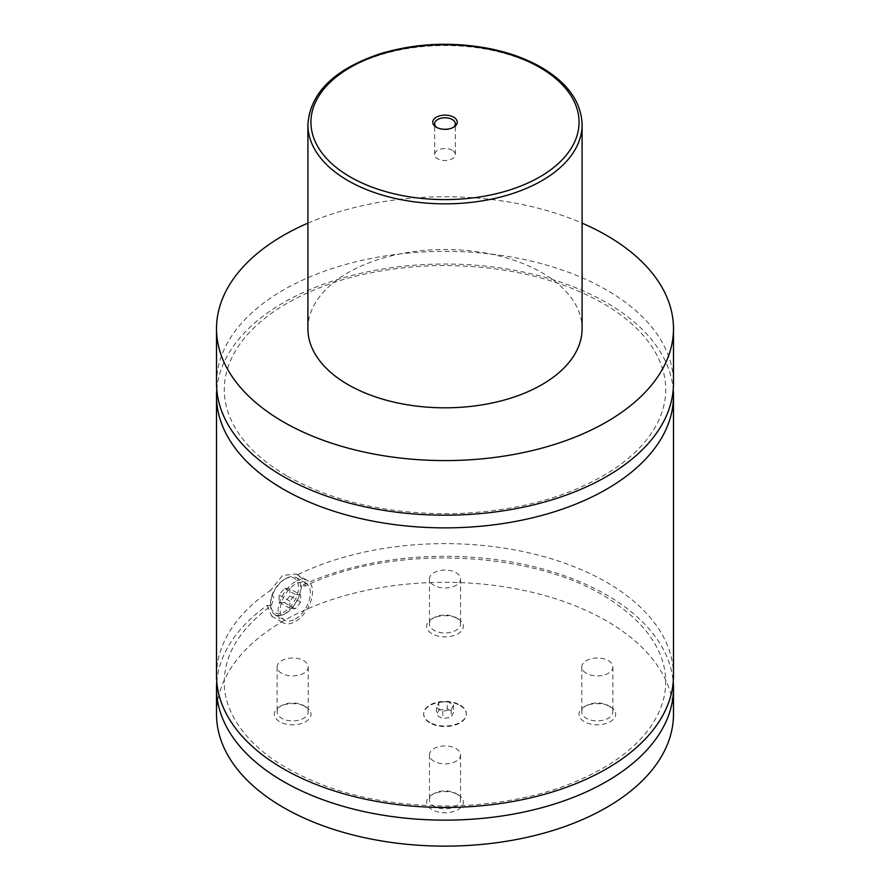 <?xml version="1.0" encoding="UTF-8"?>
<svg xmlns="http://www.w3.org/2000/svg" width="890" height="890" viewBox="0 0 890 890"><rect width="100%" height="100%" fill="white"/><g stroke="black" fill="none" stroke-linecap="round" stroke-linejoin="round"><path stroke-width="0.67" stroke-dasharray="4.45 3.34" d="M216.515 383.267A228.485 131.92 180 0 1 357.558 261.393A228.485 131.92 180 0 1 606.568 289.984A228.485 131.92 180 0 1 673.485 383.267M216.782 389.609A228.485 131.92 180 0 1 445 264.03A228.485 131.92 180 0 1 673.218 389.609M216.515 675.543A228.485 131.92 180 0 1 270.627 590.304L273.764 598.069L271.339 605.623C240.066 628.841 224.38 654.295 224.28 682.007C223.535 707.361 240.923 738.678 277.758 762.552C324.527 792.022 382.956 806.485 453.043 805.951C517.212 803.937 570.512 789.319 612.943 762.085C634.926 747.355 650.145 730.968 658.578 712.923C663.261 702.844 665.642 692.676 665.72 682.43C665.809 671.761 663.406 661.181 658.5 650.679C650.223 633.068 635.46 617.015 614.211 602.53C541.554 550.732 393.925 542.622 305.248 586.054L301.588 585.531A228.485 131.92 180 0 1 538.606 567.887A228.485 131.92 180 0 1 673.218 681.885M216.782 681.885A228.485 131.92 180 0 1 267.122 605.434L271.339 605.623M305.248 586.054L304.792 580.58L297.36 574.862A228.485 131.92 180 0 1 541.098 555.861A228.485 131.92 180 0 1 673.485 675.543M460.074 705.514A21.327 12.315 180 0 1 466.327 714.225A21.327 12.315 180 0 1 453.166 725.595A21.327 12.315 180 0 1 429.926 722.925A21.327 12.315 180 0 1 423.673 714.225A21.327 12.315 180 0 1 436.834 702.844A21.327 12.315 180 0 1 460.074 705.514M429.926 722.424A21.327 12.315 180 0 1 423.673 713.724A21.327 12.315 180 0 1 436.834 702.344A21.327 12.315 180 0 1 460.074 705.014A21.327 12.315 180 0 1 466.327 713.724A21.327 12.315 180 0 1 453.166 725.094A21.327 12.315 180 0 1 429.926 722.424M285.59 578.656L285.59 578.656A21.327 12.315 120 0 0 270.516 604.777A21.327 12.315 120 0 0 274.932 614.534A21.327 12.315 120 0 0 285.59 613.477A21.327 12.315 120 0 0 299.518 594.687A21.327 12.315 120 0 0 296.248 577.599A21.327 12.315 120 0 0 285.59 578.656L284.511 579.279A19.803 11.437 -60 0 1 298.517 587.356A19.803 11.437 -60 0 1 284.511 611.608A19.803 11.437 -60 0 1 270.516 603.531A19.803 11.437 -60 0 1 284.511 579.279L284.511 579.279M295.28 619.073A21.327 12.315 120 0 0 309.219 600.283A21.327 12.315 120 0 0 305.949 583.195A21.327 12.315 120 0 0 295.28 584.252A21.327 12.315 120 0 0 281.351 603.042A21.327 12.315 120 0 0 284.622 620.13A21.327 12.315 120 0 0 295.28 619.073M301.588 585.531C300.197 597.991 294.145 607.725 283.432 614.723L271.706 616.192L267.122 605.434M295.28 581.76A24.375 14.073 120 0 0 279.36 603.242A24.375 14.073 120 0 0 283.098 622.766A24.375 14.073 120 0 0 295.28 621.565A24.375 14.073 120 0 0 311.211 600.082A24.375 14.073 120 0 0 307.473 580.558A24.375 14.073 120 0 0 295.28 581.76M297.36 574.862L296.081 573.983L282.564 575.452L270.627 590.304M437.057 127.604A10.357 5.985 0 0 0 437.68 127.993L437.68 127.993A10.357 5.985 0 0 0 452.32 127.993A10.357 5.985 0 0 0 452.943 127.604M452.32 150.31A10.357 5.985 0 0 0 441.04 149.019A10.357 5.985 0 0 0 434.643 154.537A10.357 5.985 0 0 0 437.68 158.776A10.357 5.985 0 0 0 448.961 160.066A10.357 5.985 0 0 0 455.357 154.537A10.357 5.985 0 0 0 452.32 150.31M457.983 794.67L457.983 794.67A18.356 10.602 180 0 1 457.983 809.655A18.356 10.602 180 0 1 432.017 809.655A18.356 10.602 180 0 1 432.017 794.67A18.356 10.602 180 0 1 457.983 794.67L455.992 793.524A15.542 8.967 180 0 1 460.542 799.865A15.542 8.967 180 0 1 450.941 808.153A15.542 8.967 180 0 1 434.009 806.207A15.542 8.967 180 0 1 429.458 799.865A15.542 8.967 180 0 1 434.009 793.524A15.542 8.967 180 0 1 455.992 793.524M434.009 761.239A15.542 8.967 180 0 1 429.458 754.898A15.542 8.967 180 0 1 439.059 746.61A15.542 8.967 180 0 1 455.992 748.557A15.542 8.967 180 0 1 460.542 754.898A15.542 8.967 180 0 1 450.941 763.186A15.542 8.967 180 0 1 434.009 761.239M610.306 706.727L610.306 706.727A18.356 10.602 180 0 1 610.306 721.712A18.356 10.602 180 0 1 584.341 721.712A18.356 10.602 180 0 1 584.341 706.727A18.356 10.602 180 0 1 610.306 706.727L608.315 705.581A15.542 8.967 180 0 1 612.865 711.922A15.542 8.967 180 0 1 603.275 720.21A15.542 8.967 180 0 1 586.343 718.263A15.542 8.967 180 0 1 581.782 711.922A15.542 8.967 180 0 1 586.343 705.581A15.542 8.967 180 0 1 608.315 705.581M586.343 673.296A15.542 8.967 180 0 1 581.782 666.955A15.542 8.967 180 0 1 591.383 658.667A15.542 8.967 180 0 1 608.315 660.614A15.542 8.967 180 0 1 612.865 666.955A15.542 8.967 180 0 1 603.275 675.243A15.542 8.967 180 0 1 586.343 673.296M305.659 706.727L305.659 706.727A18.356 10.602 180 0 1 305.659 721.712A18.356 10.602 180 0 1 279.694 721.712A18.356 10.602 180 0 1 279.694 706.727A18.356 10.602 180 0 1 305.659 706.727L303.657 705.581A15.542 8.967 180 0 1 308.218 711.922A15.542 8.967 180 0 1 298.617 720.21A15.542 8.967 180 0 1 281.685 718.263A15.542 8.967 180 0 1 277.135 711.922A15.542 8.967 180 0 1 281.685 705.581A15.542 8.967 180 0 1 303.657 705.581M281.685 673.296A15.542 8.967 180 0 1 277.135 666.955A15.542 8.967 180 0 1 286.725 658.667A15.542 8.967 180 0 1 303.657 660.614A15.542 8.967 180 0 1 308.218 666.955A15.542 8.967 180 0 1 298.617 675.243A15.542 8.967 180 0 1 281.685 673.296M457.983 618.784L457.983 618.784A18.356 10.602 180 0 1 457.983 633.769A18.356 10.602 180 0 1 432.017 633.769A18.356 10.602 180 0 1 432.017 618.784A18.356 10.602 180 0 1 457.983 618.784L455.992 617.638A15.542 8.967 180 0 1 460.542 623.979A15.542 8.967 180 0 1 450.941 632.267A15.542 8.967 180 0 1 434.009 630.32A15.542 8.967 180 0 1 429.458 623.979A15.542 8.967 180 0 1 434.009 617.638A15.542 8.967 180 0 1 455.992 617.638M434.009 585.353A15.542 8.967 180 0 1 429.458 579.012A15.542 8.967 180 0 1 439.059 570.724A15.542 8.967 180 0 1 455.992 572.671A15.542 8.967 180 0 1 460.542 579.012A15.542 8.967 180 0 1 450.941 587.3A15.542 8.967 180 0 1 434.009 585.353M307.907 328.666A137.093 79.154 180 0 1 392.534 255.541A137.093 79.154 180 0 1 541.943 272.696A137.093 79.154 180 0 1 582.093 328.666M307.907 223.134A228.485 131.92 180 0 1 582.093 223.134M216.515 714.225A228.485 131.92 180 0 1 357.558 592.351A228.485 131.92 180 0 1 606.568 620.942A228.485 131.92 180 0 1 673.485 714.225M300.664 594.965L295.28 594.487L289.895 601.184L289.895 608.36L295.28 608.849L300.664 602.141L300.664 594.965L289.895 588.746L289.895 595.922L284.511 602.63L279.126 602.141L279.126 594.965L284.511 588.268L289.895 588.746M295.28 594.487L284.511 588.268M289.895 601.184L279.126 594.965M289.895 608.36L279.126 602.141M295.28 608.849L284.511 602.63M300.664 602.141L289.895 595.922M438.781 710.131L447.281 708.818L453.5 712.412L451.219 717.318L442.719 718.631L436.501 715.037L438.781 710.131L438.781 702.666L447.281 701.353L447.281 708.818M447.281 701.353L453.5 704.947L451.219 709.853L442.719 711.166L436.501 707.572L438.781 702.666M436.501 707.572L436.501 715.037M442.719 711.166L442.719 718.631M451.219 709.853L451.219 717.318M453.5 704.947L453.5 712.412M307.907 124.689A137.093 79.154 180 0 1 392.534 51.564A137.093 79.154 180 0 1 541.943 68.73A137.093 79.154 180 0 1 582.093 124.689M287.325 476.161C333.06 501.738 388.096 514.242 452.409 513.686C517.846 511.705 571.925 496.698 614.634 468.674C635.36 454.467 649.867 438.748 658.155 421.526C663.206 410.98 665.731 400.333 665.72 389.598C665.72 378.884 663.217 368.271 658.188 357.758C649.622 339.913 634.414 323.715 612.576 309.153C565.528 279.404 506.699 264.875 436.055 265.565C371.553 267.745 318.153 282.62 275.889 310.187C254.329 324.861 239.443 341.148 231.211 359.015C221.81 379.774 221.966 400.522 231.712 421.259C241.613 441.918 260.147 460.219 287.325 476.161M270.516 603.531L270.516 604.777M305.949 583.195L296.248 577.599M284.622 620.13L274.932 614.534M271.706 616.192L283.098 622.766M296.081 573.983L307.473 580.558M452.32 127.993L453.666 127.214M437.68 127.993L436.334 127.214M455.357 154.537L455.357 123.754M434.643 154.537L434.643 123.754M434.009 793.524L432.017 794.67M429.458 754.898L429.458 799.865M460.542 754.898L460.542 799.865M586.343 705.581L584.341 706.727M581.782 666.955L581.782 711.922M612.865 666.955L612.865 711.922M281.685 705.581L279.694 706.727M277.135 666.955L277.135 711.922M308.218 666.955L308.218 711.922M434.009 617.638L432.017 618.784M429.458 579.012L429.458 623.979M460.542 579.012L460.542 623.979"/><path stroke-width="1.33" d="M582.093 223.134A228.485 131.92 180 0 1 606.568 235.383A228.485 131.92 180 0 1 673.485 328.666L673.485 383.267A228.485 131.92 180 0 1 532.442 505.142A228.485 131.92 180 0 1 283.432 476.539A228.485 131.92 180 0 1 216.515 383.267L216.515 328.666A228.485 131.92 180 0 1 307.907 223.134M673.218 389.609A228.485 131.92 180 0 1 673.485 395.95A228.485 131.92 180 0 1 532.442 517.824A228.485 131.92 180 0 1 283.432 489.233A228.485 131.92 180 0 1 216.515 395.95A228.485 131.92 180 0 1 216.782 389.609M673.218 681.885A228.485 131.92 180 0 1 673.485 688.226A228.485 131.92 180 0 1 532.442 810.1A228.485 131.92 180 0 1 283.432 781.509A228.485 131.92 180 0 1 216.515 688.226A228.485 131.92 180 0 1 216.782 681.885M673.485 395.95L673.485 675.543A228.485 131.92 180 0 1 532.442 797.418A228.485 131.92 180 0 1 283.432 768.815A228.485 131.92 180 0 1 216.515 675.543L216.515 395.95M436.334 127.214A12.26 7.076 0 0 0 453.666 127.214A12.26 7.076 0 0 0 453.666 117.202A12.26 7.076 0 0 0 436.334 117.202A12.26 7.076 0 0 0 436.334 127.214L436.334 127.214M452.943 127.604A10.357 5.985 0 0 0 455.357 123.754A10.357 5.985 0 0 0 452.32 119.527A10.357 5.985 0 0 0 441.04 118.237A10.357 5.985 0 0 0 434.643 123.754A10.357 5.985 0 0 0 437.057 127.604M582.093 124.689L582.093 328.666A137.093 79.154 180 0 1 497.466 401.791A137.093 79.154 180 0 1 348.057 384.636A137.093 79.154 180 0 1 307.907 328.666L307.907 124.689A137.093 79.154 180 0 0 348.057 180.659A137.093 79.154 180 0 0 497.466 197.814A137.093 79.154 180 0 0 582.093 124.689C581.359 102.061 567.764 82.937 541.309 67.329C526.724 58.963 509.814 52.788 490.568 48.805C452.443 41.396 415.53 43.087 379.841 53.867C334.073 69.298 310.098 92.916 307.907 124.689M673.485 328.666A228.485 131.92 180 0 1 532.442 450.54A228.485 131.92 180 0 1 283.432 421.938A228.485 131.92 180 0 1 216.515 328.666M673.485 688.226L673.485 714.225A228.485 131.92 180 0 1 532.442 836.088A228.485 131.92 180 0 1 283.432 807.497A228.485 131.92 180 0 1 216.515 714.225L216.515 688.226M350.215 176.932A134.045 77.386 0 0 0 539.785 176.932A134.045 77.386 0 0 0 539.785 67.484A134.045 77.386 0 0 0 350.215 67.484A134.045 77.386 0 0 0 350.215 176.932"/></g></svg>
